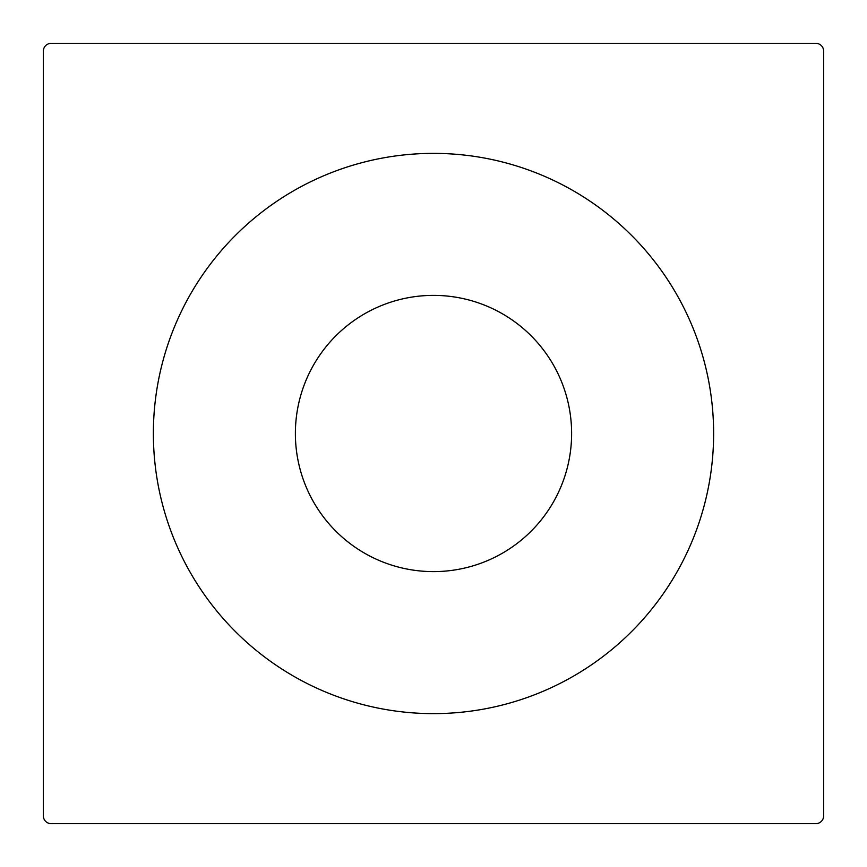 <?xml version="1.0" encoding="UTF-8"?>
<svg xmlns="http://www.w3.org/2000/svg" width="867" height="867" viewBox="0 0 867 867"><rect width="100%" height="100%" fill="white"/><g stroke="black" fill="none" stroke-linecap="round" stroke-linejoin="round"><path stroke-width="1.3" d="M823.65 815.847L823.65 51.153A7.803 7.803 0 0 0 815.847 43.35L51.153 43.35A7.803 7.803 0 0 0 43.35 51.153L43.35 815.847A7.803 7.803 0 0 0 51.153 823.65L815.847 823.65A7.803 7.803 0 0 0 823.65 815.847M433.5 713.628A280.128 280.128 0 0 0 676.097 293.436A280.128 280.128 0 0 0 190.903 293.436A280.128 280.128 0 0 0 433.5 713.628M433.5 571.613A138.113 138.113 0 0 0 553.113 364.443A138.113 138.113 0 0 0 313.887 364.443A138.113 138.113 0 0 0 433.5 571.613"/></g></svg>

